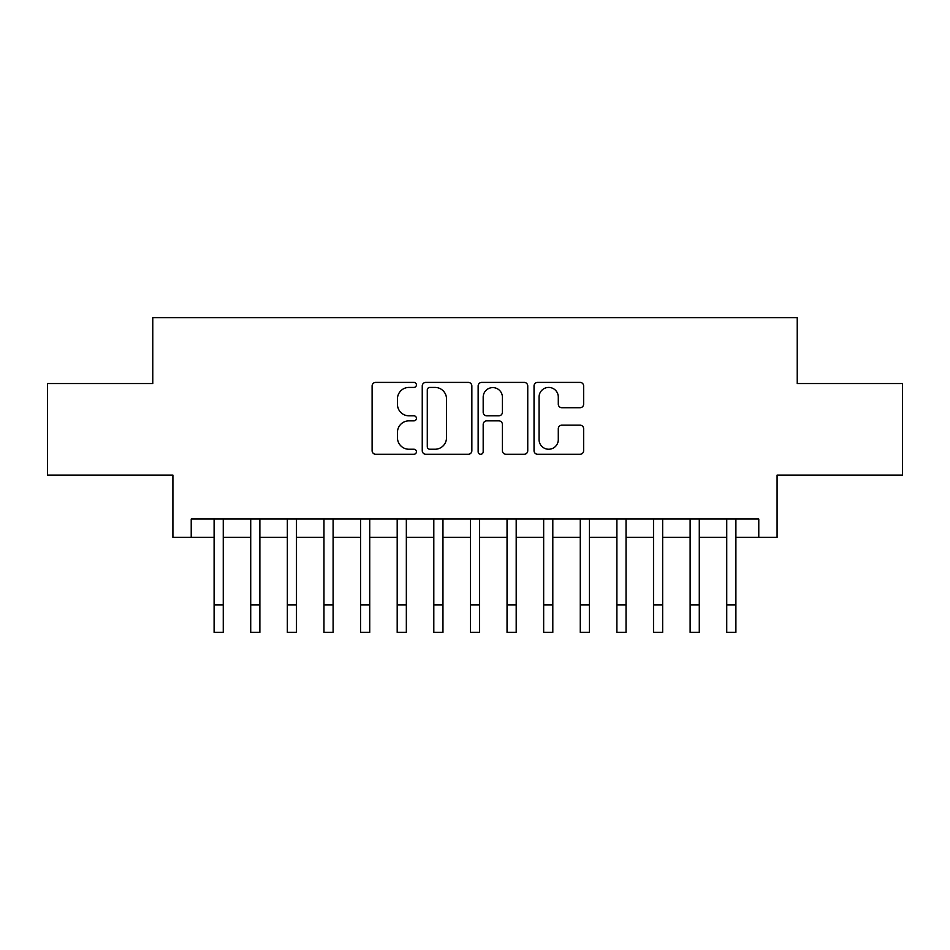 <?xml version="1.0" encoding="UTF-8"?>
<svg xmlns="http://www.w3.org/2000/svg" width="950" height="950" viewBox="0 0 950 950"><rect width="100%" height="100%" fill="white"/><g stroke="black" fill="none" stroke-linecap="round" stroke-linejoin="round"><path stroke-width="1.43" d="M416.421 384.904A2.518 2.518 0 0 0 413.903 382.399L375.713 382.399A3.598 3.598 0 0 0 372.115 385.985L372.115 450.68A3.598 3.598 0 0 0 375.713 454.278L413.903 454.278A2.518 2.518 0 0 0 416.421 451.761A2.518 2.518 0 0 0 413.903 449.243L408.951 449.243A11.507 11.507 0 0 1 397.456 437.748L397.456 432.357A11.507 11.507 0 0 1 408.951 420.85L413.903 420.85A2.518 2.518 0 0 0 416.421 418.332A2.518 2.518 0 0 0 413.903 415.815L408.951 415.815A11.507 11.507 0 0 1 397.456 404.32L397.456 398.929A11.507 11.507 0 0 1 408.951 387.422L413.903 387.422A2.518 2.518 0 0 0 416.421 384.904M580.034 407.728A3.598 3.598 0 0 0 583.633 404.142L583.633 385.985A3.598 3.598 0 0 0 580.034 382.399L537.629 382.399A3.598 3.598 0 0 0 534.031 385.985L534.031 450.68A3.598 3.598 0 0 0 537.629 454.278L580.034 454.278A3.598 3.598 0 0 0 583.633 450.68L583.633 428.759A3.598 3.598 0 0 0 580.034 425.161L561.889 425.161A3.598 3.598 0 0 0 558.291 428.759L558.291 439.636A9.619 9.619 0 0 1 548.684 449.243A9.619 9.619 0 0 1 539.066 439.636L539.066 397.041A9.619 9.619 0 0 1 548.684 387.422A9.619 9.619 0 0 1 558.291 397.041L558.291 404.142A3.598 3.598 0 0 0 561.889 407.728L580.034 407.728M191.223 537.344L191.223 519.033L758.777 519.033L758.777 537.344L777.088 537.344L777.088 475.095L902.5 475.095L902.5 383.551L797.228 383.551L797.228 317.644L152.772 317.644L152.772 383.551L47.5 383.551L47.5 475.095L172.912 475.095L172.912 537.344L214.106 537.344M471.853 385.985A3.598 3.598 0 0 0 468.255 382.399L425.849 382.399A3.598 3.598 0 0 0 422.251 385.985L422.251 450.68A3.598 3.598 0 0 0 425.849 454.278L468.255 454.278A3.598 3.598 0 0 0 471.853 450.68L471.853 385.985M481.745 382.399L524.151 382.399A3.598 3.598 0 0 1 527.749 385.985L527.749 450.68A3.598 3.598 0 0 1 524.151 454.278L506.006 454.278A3.598 3.598 0 0 1 502.407 450.68L502.407 424.448A3.598 3.598 0 0 0 498.809 420.85L486.768 420.85A3.598 3.598 0 0 0 483.182 424.448L483.182 451.761A2.518 2.518 0 0 1 480.664 454.278A2.518 2.518 0 0 1 478.147 451.761L478.147 385.985A3.598 3.598 0 0 1 481.745 382.399M223.262 537.344L250.717 537.344M259.873 537.344L287.339 537.344M296.495 537.344L323.962 537.344M333.106 537.344L360.572 537.344M369.728 537.344L397.195 537.344M406.339 537.344L433.806 537.344M442.961 537.344L470.428 537.344M479.572 537.344L507.039 537.344M516.194 537.344L543.661 537.344M552.805 537.344L580.272 537.344M589.428 537.344L616.894 537.344M626.038 537.344L653.505 537.344M662.661 537.344L690.127 537.344M699.283 537.344L726.738 537.344M735.894 537.344L758.777 537.344M429.804 387.422A2.518 2.518 0 0 0 427.286 389.939L427.286 446.726A2.518 2.518 0 0 0 429.804 449.243L435.017 449.243A11.507 11.507 0 0 0 446.512 437.748L446.512 398.929A11.507 11.507 0 0 0 435.017 387.422L429.804 387.422M502.407 397.219A9.619 9.619 0 0 0 492.789 387.6A9.619 9.619 0 0 0 483.182 397.219L483.182 412.229A3.598 3.598 0 0 0 486.768 415.815L498.809 415.815A3.598 3.598 0 0 0 502.407 412.229L502.407 397.219M214.106 604.901L223.262 604.901L223.262 632.356L214.106 632.356L214.106 519.033M223.262 604.901L223.262 519.033M250.717 604.901L259.873 604.901L259.873 632.356L250.717 632.356L250.717 519.033M259.873 604.901L259.873 519.033M287.339 604.901L296.495 604.901L296.495 632.356L287.339 632.356L287.339 519.033M296.495 604.901L296.495 519.033M323.962 604.901L333.106 604.901L333.106 632.356L323.962 632.356L323.962 519.033M333.106 604.901L333.106 519.033M360.572 604.901L369.728 604.901L369.728 632.356L360.572 632.356L360.572 519.033M369.728 604.901L369.728 519.033M397.195 604.901L406.339 604.901L406.339 632.356L397.195 632.356L397.195 519.033M406.339 604.901L406.339 519.033M433.806 604.901L442.961 604.901L442.961 632.356L433.806 632.356L433.806 519.033M442.961 604.901L442.961 519.033M470.428 604.901L479.572 604.901L479.572 632.356L470.428 632.356L470.428 519.033M479.572 604.901L479.572 519.033M507.039 604.901L516.194 604.901L516.194 632.356L507.039 632.356L507.039 519.033M516.194 604.901L516.194 519.033M543.661 604.901L552.805 604.901L552.805 632.356L543.661 632.356L543.661 519.033M552.805 604.901L552.805 519.033M580.272 604.901L589.428 604.901L589.428 632.356L580.272 632.356L580.272 519.033M589.428 604.901L589.428 519.033M616.894 604.901L626.038 604.901L626.038 632.356L616.894 632.356L616.894 519.033M626.038 604.901L626.038 519.033M653.505 604.901L662.661 604.901L662.661 632.356L653.505 632.356L653.505 519.033M662.661 604.901L662.661 519.033M690.127 604.901L699.283 604.901L699.283 632.356L690.127 632.356L690.127 519.033M699.283 604.901L699.283 519.033M726.738 604.901L735.894 604.901L735.894 632.356L726.738 632.356L726.738 519.033M735.894 604.901L735.894 519.033"/></g></svg>
